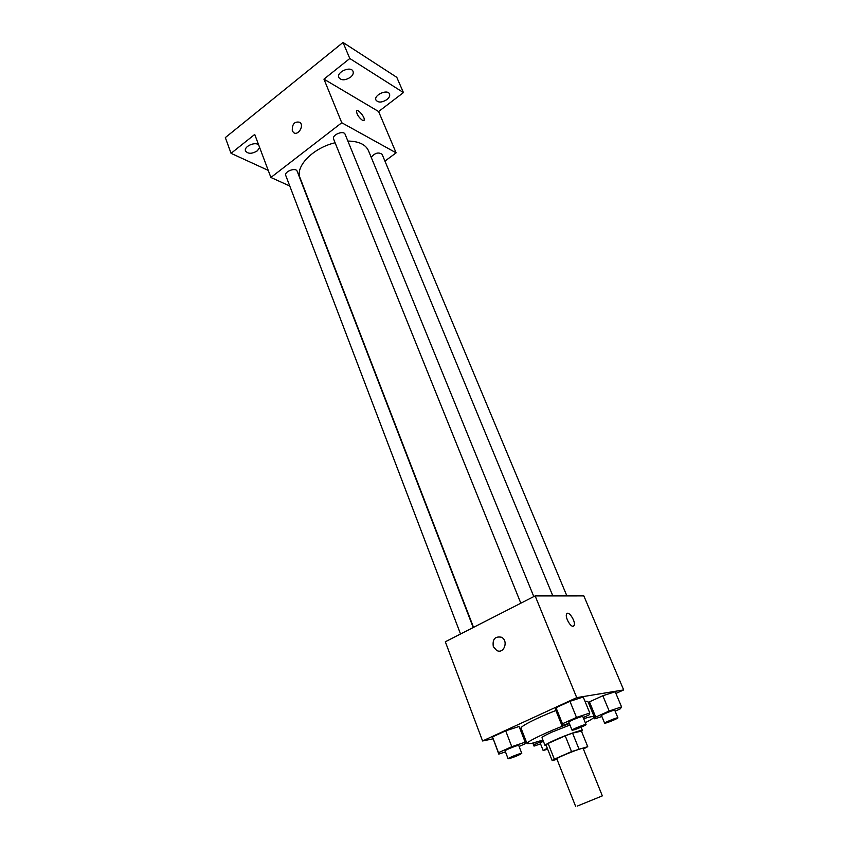 <?xml version="1.0" encoding="UTF-8"?>
<svg xmlns="http://www.w3.org/2000/svg" width="849" height="849" viewBox="0 0 849 849"><rect width="100%" height="100%" fill="white"/><g stroke="black" fill="none" stroke-linecap="round" stroke-linejoin="round"><path stroke-width="1.27" d="M577.182 806.125L602.344 795.874L577.182 806.125M575.686 806.539L556.827 758.868C555.692 758.03 583.369 746.961 583.125 748.351L602.344 795.874M583.39 749.03L587.731 746.664L571.536 751.609L554.333 759.165L552.168 760.587L557.018 759.346M571.536 751.609L565.211 735.818L548.136 743.437L554.333 759.165M548.136 743.437L546.003 744.955L552.168 760.587M565.211 735.818L572.555 733.111L578.912 748.86M587.731 746.664L581.438 731.148L572.555 733.111M581.565 731.467L582.435 730.543C582.563 729.28 566.432 734.82 554.843 740.052C548.358 742.981 545.09 744.796 545.047 745.496L546.247 745.571M545.047 745.496L542.002 737.739C542.023 736.996 545.27 735.149 551.723 732.199L569.955 724.993M542.914 740.084L531.41 743.459L527.049 743.66C525.51 742.164 548.284 731.276 569.371 723.55M583.645 718.668C590.257 716.694 593.769 716.068 594.204 716.8C594.342 717.649 591.382 719.623 585.29 722.701M527.049 743.66L521.053 728.219C519.8 726.617 536.78 717.904 555.893 710.496M584.961 701.232L587.901 701.486L594.204 716.8M583.199 717.575L588.93 714.985L589.8 713.022L583.231 697.029L569.944 701.295L556.01 707.695L555.586 709.722L561.942 725.598L569.223 723.178M615.122 711.154L620.343 708.819L621.564 706.888L615.196 691.744L602.822 695.756L589.439 701.847L588.75 703.545L589.439 701.847L595.711 717.055L594.809 718.87L601.877 716.503M615.907 693.453L623.675 689.929L576.726 697.645L482.582 740.965L493.004 738.842M521.636 733.027L522.825 732.783M519.11 746.462L525.149 743.735L525.191 742.185L519.089 726.479L505.707 730.84L492.505 736.911L498.788 754.103L505.463 751.853M623.675 689.929L583.836 595.892L535.135 595.902L445.322 641.78L482.582 740.965M535.135 595.902L576.726 697.645M493.322 646.651C492.282 639.276 494.956 636.134 501.345 637.206C508.859 640.592 504.041 654.441 496.729 650.493L493.322 646.651C492.282 639.276 494.956 636.134 501.345 637.206C508.859 640.592 504.041 654.441 496.729 650.493L493.322 646.651M573.075 626.286C570.178 626.753 564.935 616.915 566.58 614.103C568.257 609.879 576.163 621.818 574.147 625.511L573.075 626.286M567.174 613.445C569.775 611.758 575.919 622.402 574.136 625.511L573.531 626.169M473.54 627.369L300.1 177.961C294.868 166.648 313.037 147.885 335.1 142.759M347.878 141.061C358.724 141.231 365.569 144.426 368.434 150.623L552.837 595.892M520.83 603.204L333.604 139.045C331.609 134.927 343.686 129.971 345.129 134.322L533.809 596.582M460.54 634.012L285.773 175.531C283.927 171.551 295.898 167.083 297.182 171.275L473.222 627.528M371.193 157.288C374.95 152.884 378.59 151.897 382.103 154.327L566.888 595.892M384.937 161.108L396.112 152.841L341.765 122.744L270.895 177.473L289.764 186.005M396.112 152.841L378.612 111.537L403.434 92.573L396.791 77.333L343.028 42.45L349.799 58.507L323.957 79.148L341.765 122.744M343.028 42.45L225.325 137.602L231.055 153.34L268.231 170.384M270.895 177.473L254.721 134.439L231.055 153.34M292.3 130.81C292.045 123.975 294.582 121.142 299.909 122.298C304.536 125.79 297.787 136.413 293.467 132.465L292.3 130.81C292.045 123.975 294.582 121.142 299.909 122.309C304.536 125.79 297.787 136.413 293.478 132.476L292.311 130.81M378.612 111.537L323.957 79.148M362.321 120.229C358.575 117.226 356.654 114.148 356.559 111.017C357.525 108.12 365.505 117.714 364.189 120.165L362.321 120.229M356.782 110.71C358.458 109.054 365.41 117.969 364.179 120.165L363.956 120.473M350.467 77.27C345.193 80.538 341.309 80.634 338.825 77.535C336.13 72.059 351.04 65.617 353.046 71.401C353.693 73.332 352.834 75.285 350.467 77.27M386.889 99.609C381.891 102.676 378.251 102.835 375.969 100.076C373.443 95.099 387.653 88.742 389.521 94.016C390.116 95.831 389.245 97.688 386.889 99.609M403.434 92.573L349.799 58.507M259.645 147.524L257.343 150.825C251.983 154.009 248.046 154.072 245.531 151.005C243.514 146.718 254.891 141.358 258.637 144.829M543.137 740.636L534.159 744.669L534.021 746.101L540.548 743.894M547.679 749.211L543.137 750.484L540.208 743.013L543.36 741.209M533.49 742.949L534.159 744.669M532.854 743.119L534.021 746.101M543.137 750.484L547.318 748.277M621.564 706.888L609.179 711.016L595.711 717.055M604.637 723.178L601.495 715.58C600.859 715.007 614.772 709.382 614.729 710.231L617.913 717.819C618.454 718.222 608.033 722.637 605.305 723.157L604.637 723.178C604.021 722.648 617.966 717.023 617.913 717.819M615.196 691.744L602.822 695.756L609.179 711.016M602.822 695.756L589.439 701.847M594.12 717.203L594.809 718.87M525.191 742.185L511.777 746.685L498.49 752.692L498.788 754.103M508.095 758.762L505.091 750.877C504.455 750.251 518.781 744.584 518.728 745.475L521.764 753.35C519.386 754.994 515.141 756.777 509.05 758.698L508.095 758.762C507.479 758.199 521.848 752.511 521.764 753.35M519.089 726.479L505.707 730.84L511.777 746.685M505.707 730.84L492.505 736.911L498.49 752.692M492.505 736.911L492.876 738.513M589.8 713.022L576.492 717.426L562.462 723.773L561.942 725.598M572.046 730.182L568.809 722.149C568.13 721.491 582.807 715.601 582.775 716.535L586.054 724.558C586.627 725.014 575.855 729.567 572.842 730.151L572.046 730.182C571.388 729.588 586.107 723.677 586.054 724.558M583.231 697.029L569.944 701.295L576.492 717.426M569.944 701.295L556.01 707.695L562.462 723.773M556.01 707.695L555.586 709.722M581.077 727.2L582.435 730.543"/></g></svg>
